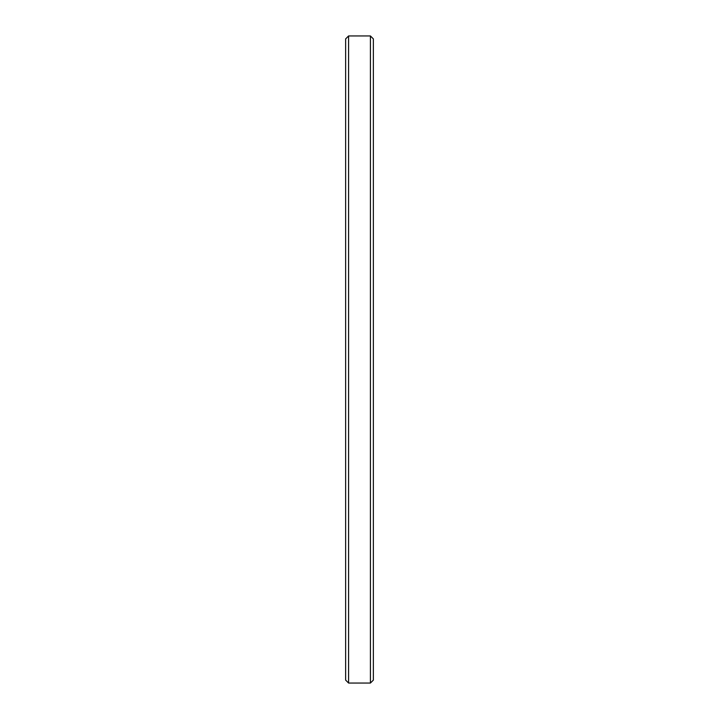 <?xml version="1.0" encoding="UTF-8"?>
<svg xmlns="http://www.w3.org/2000/svg" width="719" height="719" viewBox="0 0 719 719"><rect width="100%" height="100%" fill="white"/><g stroke="black" fill="none" stroke-linecap="round" stroke-linejoin="round"><path stroke-width="1.08" d="M373.368 38.907L370.411 35.95L370.411 683.05L373.368 680.093L373.368 38.907L373.368 680.093L370.411 683.05L370.411 35.95L348.589 35.95L348.589 683.05L370.411 683.05L348.589 683.05L348.589 35.95L345.632 38.907L345.632 680.093L348.589 683.05L345.632 680.093L345.632 38.907L348.589 35.95L370.411 35.95L373.368 38.907L370.411 35.95L348.589 35.95L345.632 38.907"/></g></svg>
